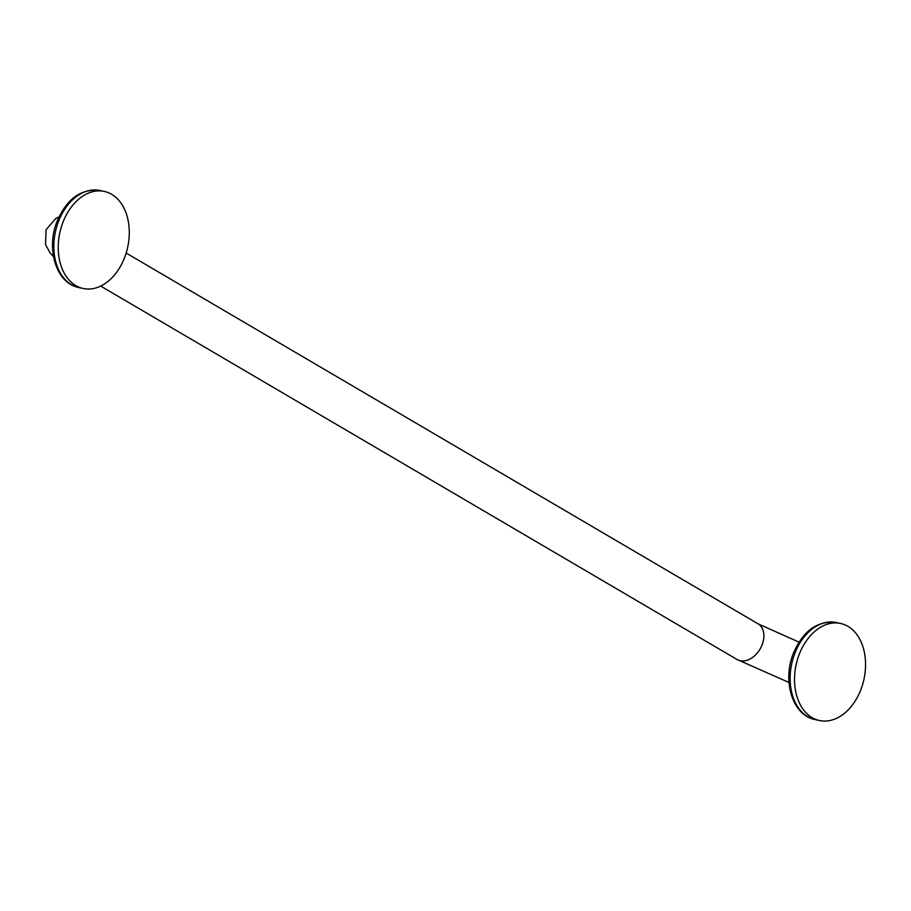 <?xml version="1.0" encoding="UTF-8"?>
<svg xmlns="http://www.w3.org/2000/svg" width="911" height="911" viewBox="0 0 911 911"><rect width="100%" height="100%" fill="white"/><g stroke="black" fill="none" stroke-linecap="round" stroke-linejoin="round"><path stroke-width="1.37" d="M799.368 653.996A49.661 34.686 -77.6 0 1 840.694 623.488A49.661 34.686 -77.6 0 1 860.724 690.003A49.661 34.686 -77.6 0 1 819.399 720.51A49.661 34.686 -77.6 0 1 799.368 653.996M63.075 221.965A49.661 34.686 -77.6 0 1 104.412 191.458A49.661 34.686 -77.6 0 1 124.443 257.961A49.661 34.686 -77.6 0 1 83.106 288.48A49.661 34.686 -77.6 0 1 63.075 221.965M815.003 719.542A49.661 34.686 -77.6 0 1 794.973 653.039A49.661 34.686 -77.6 0 1 836.298 622.52C817.543 620.448 803.274 630.617 793.515 653.028C782.105 680.278 792.137 715.215 815.003 719.542L819.399 720.51M788.983 682.453L737.158 659.553A20.691 14.439 -59.6 0 0 762.097 644.874A20.691 14.439 -59.6 0 0 758.1 623.853L126.151 253.042M78.71 287.512A49.661 34.686 -77.6 0 1 58.68 220.997A49.661 34.686 -77.6 0 1 100.016 190.49C81.25 188.418 66.993 198.575 57.234 220.986C45.812 248.247 55.856 283.184 78.71 287.512L83.106 288.48M840.694 623.488L836.298 622.52M799.027 642.13L758.1 623.853M737.158 659.553L100.688 286.088M58.953 217L55.571 218.651L46.062 229.743L45.55 244.524L50.151 253.053L53.487 256.64M104.412 191.458L100.016 190.49"/></g></svg>
